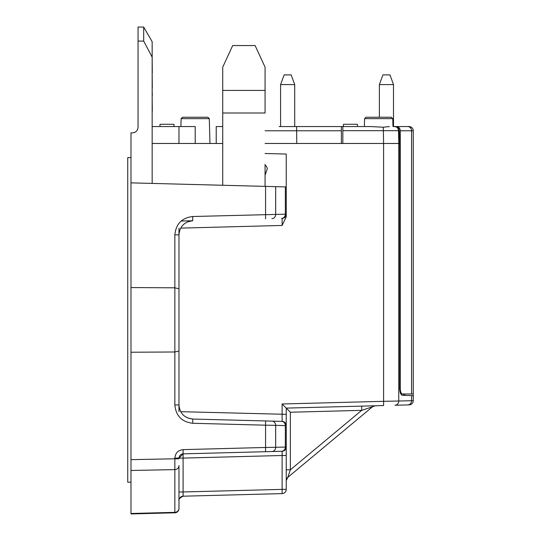 <?xml version="1.0" encoding="UTF-8"?>
<svg xmlns="http://www.w3.org/2000/svg" width="541" height="541" viewBox="0 0 541 541"><rect width="100%" height="100%" fill="white"/><g stroke="black" fill="none" stroke-linecap="round" stroke-linejoin="round"><path stroke-width="0.81" d="M404.783 393.99L404.783 395.403M138.05 41.055L138.05 27.05L143.696 27.05L143.696 41.102L138.05 41.055L138.05 127.25C137.705 130.672 135.825 132.559 132.403 132.897L130.99 132.897L130.99 182.865L286.236 186.929L286.236 154.05L265.07 153.495M394.68 126.547L394.612 126.547A4.233 3.895 90 0 1 394.687 126.547A4.233 3.895 90 0 1 398.507 130.672L383.366 130.672L383.596 143.48L398.737 143.48L398.507 130.672L399.272 130.672L399.711 143.48L398.737 143.48L398.737 401.023L413.256 400.651L413.256 395.62L413.256 400.651A4.233 4.233 0 0 1 409.226 404.878A4.233 4.233 0 0 0 413.256 400.651A4.233 4.233 0 0 1 409.226 404.878L409.219 404.884A4.233 4.233 0 0 1 409.131 404.884L407.786 404.918A4.233 3.895 -91.5 0 0 407.894 404.918A4.233 3.895 -91.5 0 0 411.573 400.685L411.573 395.579L413.256 395.62L413.256 130.78A4.233 4.233 0 0 0 409.016 126.547L407.671 126.547L409.016 126.547M399.272 130.672L398.839 128.873L397.743 127.439L394.612 126.547M265.07 143.48L342.832 143.48L342.832 126.547L342.832 130.672L383.366 130.672L383.319 127.223L370.294 126.547L342.832 126.547L370.294 126.547M342.832 143.48L383.589 143.48L383.589 401.321L398.737 401.023A4.233 3.895 -91.5 0 1 394.95 405.256L407.786 404.918M152.163 143.48L178.976 143.48L178.976 126.547L152.163 126.547M143.696 27.05L152.163 41.718L152.163 57.136L143.696 41.102M152.163 183.419L152.163 57.136M181.113 221.046L192.718 220.742C184.359 221.763 179.781 226.469 178.976 234.855C179.768 226.449 184.346 221.749 192.724 220.748M130.99 459.647L130.99 513.95L130.99 513.49L174.851 512.341L174.851 458.788L130.99 459.647L130.99 352.232L174.851 351.981L174.851 404.938C175.893 415.84 181.85 421.953 192.718 423.278L192.724 419.045L281.55 421.371A4.233 3.895 -88.5 0 1 281.658 421.378L282.159 421.385M180.694 411.681L286.236 414.332L286.236 408.103L286.236 425.544A4.233 4.233 0 0 0 282.111 421.385L271.886 421.121A4.233 3.895 -88.5 0 1 275.673 425.354L265.577 425.185L265.577 447.468L275.673 447.306L275.673 425.354L285.337 425.605L285.337 447.049L286.236 447.035L286.236 469.811L290.361 469.811L287.758 477.399A4.233 4.233 0 0 0 287.427 477.703A4.233 4.233 0 0 1 287.717 477.433A4.233 4.233 0 0 0 287.427 477.703A4.233 4.233 0 0 1 287.717 477.433A4.233 4.233 0 0 0 287.427 477.703A4.233 4.233 0 0 1 287.717 477.433A4.233 4.233 0 0 0 287.427 477.703M178.976 143.48L222.73 143.48M130.99 352.232L130.99 287.562L174.851 287.812L178.976 288.752L178.976 351.035L174.851 351.981L174.851 234.855C175.893 223.954 181.85 217.84 192.718 216.515L285.337 214.189A4.233 3.895 88.5 0 1 281.658 218.415L282.159 218.402A4.233 4.233 0 0 0 283.105 218.26L282.111 218.402A4.233 4.233 0 0 0 286.236 214.243L286.236 214.168A4.233 4.233 0 0 1 286.121 215.149L286.236 214.243A4.233 4.233 0 0 1 286.121 215.149A4.233 4.233 0 0 0 286.236 214.168A4.233 4.233 0 0 1 282.165 218.402A4.233 4.233 0 0 0 283.105 218.26A4.233 4.233 0 0 1 282.145 218.402L282.111 225.455L286.236 216.826L282.111 225.455L180.694 228.113M178.976 228.16L178.976 289.55M178.976 350.237L178.976 411.633M232.684 45.552L222.73 67.158L222.73 90.415L265.07 90.415L265.07 67.158L265.07 113.001L222.73 113.001L222.73 67.158L232.684 45.552L255.115 45.552L265.07 67.158L255.115 45.552M174.851 404.938L178.976 404.938C179.781 413.324 184.359 418.024 192.718 419.045L265.577 420.952L265.577 425.185L192.718 423.278M399.711 143.48L399.711 388.282C399.873 392.529 400.786 394.876 402.443 395.336L411.573 395.579M364.58 118.641L366.027 117.235L391.326 117.235L392.773 118.641L364.58 118.641L364.37 126.547M389.378 126.547L383.319 127.223M130.99 287.562L130.99 182.865M286.236 425.557L286.236 447.035A4.233 4.233 0 0 1 282.165 451.268A4.233 4.233 0 0 0 283.119 451.12A4.233 4.233 0 0 1 282.165 451.268L281.645 451.282A4.233 3.895 88.5 0 1 281.55 451.282L183.101 453.858L281.55 451.282M179.091 499.451A4.233 4.233 0 0 0 178.976 500.432A4.233 4.233 0 0 1 183.101 496.198L282.111 493.608A4.233 4.233 0 0 0 286.236 489.375L286.236 447.035A4.233 4.233 0 0 1 286.121 448.016A4.233 4.233 0 0 0 286.236 447.109A4.233 4.233 0 0 1 282.111 451.268L183.101 453.858L265.577 451.701L265.577 447.468L183.101 449.632C178.084 450.24 175.338 453.06 174.851 458.092L174.851 458.788L178.976 458.788L179.869 455.488L181.303 454.312L183.101 453.858L183.101 449.632M361.706 406.129L361.706 410.355L290.361 412.228L286.236 408.103L383.589 405.554L383.589 401.321L282.111 403.978L282.118 421.385M178.976 465.558A4.233 4.058 180 0 1 178.976 465.632L178.976 508.567A4.233 4.233 0 0 1 174.851 512.8L174.851 512.341A4.233 4.058 180 0 0 178.976 508.283M130.99 513.95L174.851 512.8M265.07 164.363L265.07 186.375M222.73 113.001L222.73 185.265M265.07 175.216L267.328 168.724L266.564 166.459L265.07 165.14M178.976 288.752L178.976 234.855L174.851 234.855M192.724 419.045C184.346 418.044 179.768 413.344 178.976 404.938L178.976 351.035M286.236 186.929L286.236 216.731M290.361 412.228L290.361 469.811L361.706 410.355L372.533 406.758L287.758 477.399L286.236 480.638A4.233 4.233 0 0 1 287.758 477.399L286.236 480.638A4.233 4.233 0 0 0 286.236 480.651A4.233 4.233 0 0 1 286.27 480.097A4.233 4.233 0 0 0 286.236 480.651A4.233 4.233 0 0 1 286.27 480.097A4.233 4.233 0 0 0 286.236 480.638A4.233 4.233 0 0 1 286.27 480.097A4.233 4.233 0 0 0 286.236 480.651A4.233 4.233 0 0 1 286.27 480.097M402.443 395.336L403.66 395.37L403.66 393.99M195.206 143.48L195.206 126.547L178.976 126.547M209.306 118.641L181.107 118.641L182.56 117.235L207.859 117.235L209.306 118.641L209.955 143.48M357.486 126.547L357.425 124.288L343.474 124.288L343.413 126.547L279.176 126.547M174.019 126.547L173.959 124.288L160.001 124.288L159.947 126.547M192.596 419.045L187.815 418.031M187.815 221.763L192.596 220.748M286.121 424.644L286.236 425.544A4.233 4.233 0 0 0 286.121 424.644A4.233 4.233 0 0 1 286.236 425.618L285.337 425.605A4.233 3.895 -88.5 0 0 281.658 421.378M285.337 186.909L285.337 214.189L286.236 214.236M282.246 421.392L283.105 421.534A4.233 4.233 0 0 0 282.165 421.392A4.233 4.233 0 0 1 283.105 421.534L282.111 421.385M286.236 408.103L282.111 403.978M286.236 425.618A4.233 4.233 0 0 0 282.165 421.392A4.233 4.233 0 0 1 286.236 425.618M192.718 216.515L192.724 220.742M372.533 406.758A4.233 4.233 0 0 1 375.129 405.777A4.233 4.233 0 0 0 374.751 405.804A4.233 4.233 0 0 1 375.123 405.777L372.533 406.758M182.959 453.865A4.233 4.233 0 0 0 181.871 454.082A4.233 4.233 0 0 1 182.959 453.865M178.976 458.092A4.233 4.233 0 0 1 179.172 456.834A4.233 4.233 0 0 0 178.976 458.092L183.101 458.092L183.095 453.865L178.976 458.092L174.851 458.092M182.094 496.347A4.233 4.233 0 0 1 183.101 496.198L183.101 491.965L178.976 491.965M283.119 451.12A4.233 4.233 0 0 1 282.118 451.268L282.111 455.502L286.236 455.502L286.236 447.035A4.233 4.233 0 0 1 286.121 448.016L286.236 447.109M282.159 452.864L282.111 455.502L183.101 458.092L183.101 491.965L282.111 489.375L282.111 493.608M130.99 157.593L127.744 157.593L127.744 482.193L130.99 482.193M152.305 88.183L152.163 72.805M152.305 95.831L152.163 95.257M152.305 95.257L152.163 89.995M152.163 111.243L152.163 112.427M152.305 111.243L152.163 96.575M152.305 72.805L152.163 58.212M379.383 84.585L382.913 74.895L389.966 74.895L393.496 84.585L379.383 84.585L379.383 117.235M393.496 84.585L393.496 126.547L396.37 126.547A4.233 3.895 90 0 1 400.266 130.78L413.256 130.78M280.59 84.585L284.12 74.895L291.173 74.895L294.703 84.585L280.59 84.585L280.59 126.547M294.703 84.585L294.703 126.547M296.116 126.547L296.624 126.547L296.779 143.48L341.378 143.48L341.378 126.547M399.711 388.343L400.266 388.343L400.266 130.78M400.266 388.343A5.647 2.205 90 0 0 402.47 393.99L411.573 393.99L411.573 130.78A4.233 3.895 90 0 0 407.671 126.547L396.37 126.547L407.671 126.547M400.847 393.99L402.47 393.99M413.256 393.99L411.573 393.99M222.73 126.547L216.224 126.547L216.224 143.48M271.886 218.672A4.233 3.895 88.5 0 0 275.673 214.439L275.673 186.652M265.577 186.388L265.577 218.835M271.886 451.539A4.233 3.895 88.5 0 0 275.673 447.306L285.337 447.049A4.233 3.895 88.5 0 1 281.658 451.282M178.976 465.632A4.233 4.058 180 0 1 174.851 469.615L130.99 470.474M282.111 455.502L282.111 489.375L286.236 489.375M409.131 404.884A4.233 4.233 0 0 0 409.226 404.878L407.88 404.918M265.07 130.78L341.378 130.78M392.773 118.641L392.982 126.547M181.107 118.641L180.904 126.547M286.216 214.635L286.121 215.149M183.101 496.198C179.713 497.957 178.341 499.343 178.976 500.357C178.341 499.343 179.713 497.957 183.101 496.198"/></g></svg>
